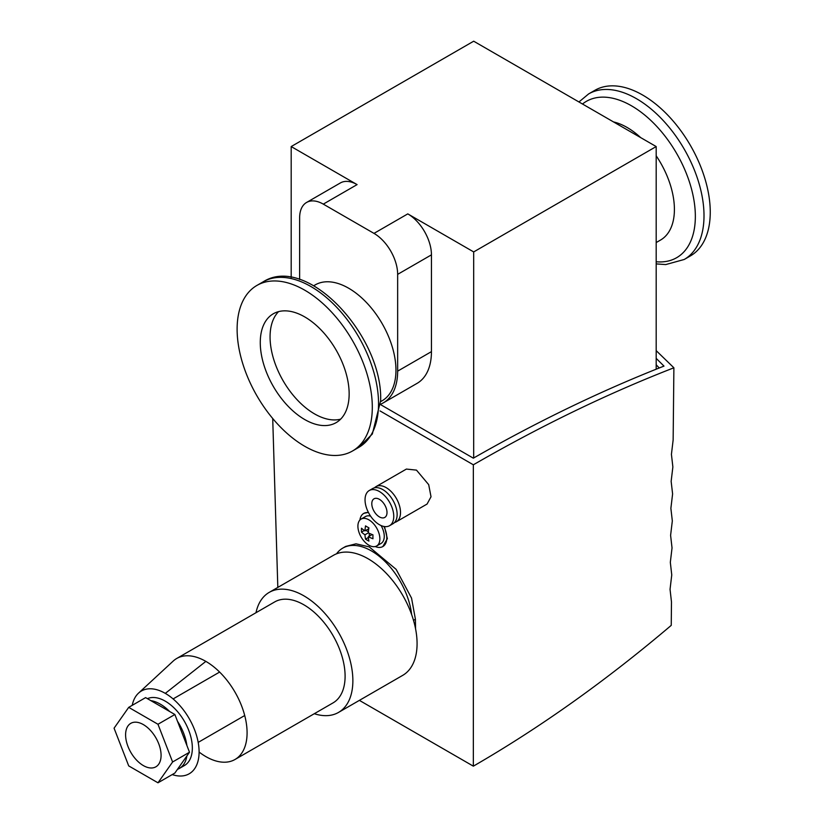 <?xml version="1.0" encoding="UTF-8"?>
<svg xmlns="http://www.w3.org/2000/svg" width="824" height="824" viewBox="0 0 824 824"><rect width="100%" height="100%" fill="white"/><g stroke="black" fill="none" stroke-linecap="round" stroke-linejoin="round"><path stroke-width="1.24" d="M671.426 454.343L673.146 439.934L673.888 367.792C607.587 393.563 540.74 425.895 473.347 464.798L473.347 766.166C540.101 727.602 606.062 680.665 671.241 625.365L671.478 601.932L670.046 589.345L671.756 574.936L670.324 562.349L672.034 547.929L670.602 535.342L672.322 520.933L670.88 508.346L672.6 493.937L671.148 481.35L672.868 466.93L671.426 454.343M656.182 350.633L673.888 367.792M473.347 766.166L359.388 700.369M473.347 464.798L380.029 410.918M272.713 418.489L277.822 587.419M336.522 553.821A57.35 33.114 60 0 1 342.784 548.104L345.678 546.425L355.989 543.819L369.245 546.899L396.138 569.353L411.547 598.1L415.409 619.226L415.553 628.722M363.93 513.321L368.369 512.374M384.489 526.557L387.342 538.659L382.841 546.549A19.117 11.042 60 0 1 375.198 546.549M374.457 487.839A20.312 11.732 60 0 1 376.002 486.623L406.397 469.072L416.481 470.123L428.696 484.667L431.024 496.779L427.069 504.051L396.313 521.798A20.312 11.732 60 0 1 394.48 522.529M383.902 526.464A19.117 11.042 60 0 1 382.841 546.549M376.002 486.623A20.312 11.732 60 0 1 386.157 487.623A20.312 11.732 60 0 1 399.424 505.524A20.312 11.732 60 0 1 396.313 521.798M656.182 358.368L663.99 366.103C600.933 390.864 537.392 421.558 473.347 458.175L380.564 404.615M342.784 548.104A57.35 33.114 60 0 1 384.365 560.825A57.35 33.114 60 0 1 411.629 614.529M359.903 520.047A19.117 11.042 60 0 1 363.724 513.434A19.117 11.042 60 0 1 368.503 512.631M659.241 367.978L656.182 364.785M361.118 519.068A15.532 8.971 60 0 1 368.884 519.841A15.532 8.971 60 0 1 379.874 538.865A15.532 8.971 60 0 1 376.65 545.972A15.532 8.971 60 0 1 368.884 545.21A15.532 8.971 60 0 1 357.904 526.186A15.532 8.971 60 0 1 361.118 519.068L365.516 516.535A15.532 8.971 60 0 1 370.594 516.143M381.079 525.558A15.532 8.971 60 0 1 381.048 543.438L376.65 545.972M372.922 536.826A37.358 21.568 120 0 0 372.973 538.752A38.161 22.032 180 0 1 368.349 536.733A38.161 22.032 120 0 0 368.915 541.09A37.358 21.568 180 0 1 365.537 539.143A38.161 22.032 -60 0 1 364.97 534.786A38.161 22.032 180 0 1 361.478 532.119A37.358 21.568 -60 0 1 361.427 530.192A37.358 21.568 -60 0 1 361.478 528.215A38.161 22.032 0 0 0 364.97 530.883A38.161 22.032 -60 0 1 365.537 525.877A37.358 21.568 0 0 0 368.915 527.824A38.161 22.032 120 0 0 368.349 532.829A38.161 22.032 0 0 0 372.973 534.848A37.358 21.568 120 0 0 372.922 536.826M291.191 277.42L291.191 146.559L473.687 41.2L656.182 146.559L473.687 251.928L407.787 213.88A33.454 19.312 60 0 1 431.446 254.853L431.446 351.632A69.298 40.016 60 0 1 417.088 383.356L383.294 402.864A69.298 40.016 60 0 1 380.585 404.203M299.637 279.491L299.637 217.783A33.454 19.312 60 0 1 306.569 202.467L340.363 182.949A33.454 19.312 60 0 1 357.091 184.607L291.191 146.559M473.687 457.989L473.687 251.928M656.182 369.193L656.182 146.559M656.182 242.555L660.549 240.042A66.909 38.635 -120 0 0 656.182 155.798M640.701 137.629A66.909 38.635 -120 0 0 627.095 127.452A66.909 38.635 -120 0 0 613.478 121.911M690.461 255.883A95.584 55.187 -120 0 0 705.107 179.282A95.584 55.187 -120 0 0 642.669 95.048A95.584 55.187 -120 0 0 594.866 90.321L588.624 93.926A95.584 55.187 -120 0 1 636.416 98.664A95.584 55.187 -120 0 1 698.865 182.897A95.584 55.187 -120 0 1 684.208 259.488L690.461 255.883M369.245 490.527L372.623 488.57A20.312 11.732 60 0 1 382.779 489.58A20.312 11.732 60 0 1 396.045 507.481A20.312 11.732 60 0 1 392.935 523.755L389.556 525.702A20.312 11.732 60 0 1 379.401 524.703A20.312 11.732 60 0 1 366.134 506.801A20.312 11.732 60 0 1 369.245 490.527A20.312 11.732 60 0 1 379.401 491.526A20.312 11.732 60 0 1 392.667 509.428A20.312 11.732 60 0 1 389.556 525.702M306.569 202.467A33.454 19.312 60 0 1 323.296 204.125L373.993 233.388A33.454 19.312 60 0 1 397.652 274.361L397.652 371.14A69.298 40.016 60 0 1 383.294 402.864M365.877 530.357L368.421 531.82M361.478 532.119L364.352 530.46M368.349 532.829L364.97 534.786M369.255 533.283L369.255 536.208M368.4 537.485L365.537 539.143M372.16 534.539L368.349 536.733M368.781 528.689L364.97 530.883M313.738 285.743L315.19 284.898A66.909 38.635 60 0 1 348.645 288.215A66.909 38.635 60 0 1 392.358 347.182A66.909 38.635 60 0 1 382.099 400.794L380.647 401.638M379.401 499.334A10.753 6.211 60 0 1 386.425 508.81A10.753 6.211 60 0 1 384.777 517.431A10.753 6.211 60 0 1 379.401 516.895A10.753 6.211 60 0 1 372.376 507.419A10.753 6.211 60 0 1 374.024 498.798A10.753 6.211 60 0 1 379.401 499.334M237.116 329.188A95.584 55.187 60 0 1 256.913 285.434A95.584 55.187 60 0 1 330.579 311.039A95.584 55.187 60 0 1 372.304 407.241A95.584 55.187 60 0 1 352.507 450.996A95.584 55.187 60 0 1 278.842 425.39A95.584 55.187 60 0 1 237.116 329.188M255.986 612.716A69.298 40.016 60 0 1 269.211 592.384L333.432 555.314A69.298 40.016 60 0 1 386.827 573.885A69.298 40.016 60 0 1 417.078 643.626A69.298 40.016 60 0 1 402.73 675.35L338.52 712.42A69.298 40.016 60 0 1 314.294 713.708M269.211 592.384A69.298 40.016 60 0 1 322.617 610.955A69.298 40.016 60 0 1 352.868 680.696A69.298 40.016 60 0 1 338.52 712.42M260.271 342.557A62.851 36.287 60 0 1 273.29 313.789A62.851 36.287 60 0 1 321.721 330.62A62.851 36.287 60 0 1 349.149 393.872A62.851 36.287 60 0 1 336.13 422.64A62.851 36.287 60 0 1 287.7 405.81A62.851 36.287 60 0 1 260.271 342.557M278.574 311.627A62.851 36.287 -120 0 0 270.066 336.903A62.851 36.287 -120 0 0 294.343 396.643A62.851 36.287 -120 0 0 340.652 419.148M132.221 705.334A47.792 27.594 60 0 1 138.514 693.149L173.174 661.095A58.308 33.66 60 0 1 176.707 658.489L274.711 601.911A58.308 33.66 60 0 1 319.64 617.526A58.308 33.66 60 0 1 345.102 676.205A58.308 33.66 60 0 1 333.02 702.903L235.015 759.481A58.308 33.66 60 0 1 205.856 756.597A58.308 33.66 60 0 1 199.099 752.054M176.707 658.489A58.308 33.66 60 0 1 205.856 661.384A58.308 33.66 60 0 1 247.087 732.794A58.308 33.66 60 0 1 235.015 759.481M138.514 693.149A47.792 27.594 60 0 1 165.305 693.375A47.792 27.594 60 0 1 199.099 751.89A47.792 27.594 60 0 1 199.099 751.91A47.792 27.594 60 0 1 199.099 751.931A47.792 27.594 60 0 1 172.206 774.581M165.305 693.375L205.856 661.384M147.424 698.659A38.234 22.073 60 0 1 176.429 710.37A38.234 22.073 60 0 1 192.342 748.007A38.234 22.073 60 0 1 184.422 765.517L179.354 768.442A38.234 22.073 60 0 1 177.479 769.328L174.873 773.046L157.971 782.8L172.607 761.984L189.499 752.23L186.893 755.938A38.234 22.073 60 0 1 179.354 768.442M169.641 711.493L150.833 700.627A38.234 22.073 60 0 1 169.641 711.493L174.873 714.511L177.479 721.247A38.234 22.073 60 0 1 186.893 745.493L189.499 752.23M177.479 769.328L186.893 755.938M186.893 745.493L177.479 721.247M172.607 761.984L157.971 724.265L128.709 707.363L145.601 697.609L150.833 700.627M128.709 707.363L114.073 728.189L128.709 765.898L157.971 782.8M157.971 724.265L174.873 714.511M125.598 734.843A25.091 14.482 60 0 1 130.789 723.348A25.091 14.482 60 0 1 150.133 730.074A25.091 14.482 60 0 1 161.082 755.33A25.091 14.482 60 0 1 155.88 766.814A25.091 14.482 60 0 1 136.547 760.089A25.091 14.482 60 0 1 125.598 734.843M415.409 619.226L413.504 620.328M656.182 261.754A90.269 52.118 -120 0 0 694.096 201.138A90.269 52.118 -120 0 0 631.514 105.822A90.269 52.118 -120 0 0 582.496 104.02M357.091 184.607L323.296 204.125M373.993 233.388L407.787 213.88M397.652 371.14L431.446 351.632M431.446 254.853L397.652 274.361M358.749 447.391L372.335 434.021L380.647 400.701C382.954 336.439 307.208 253.638 263.165 281.829A95.584 55.187 60 0 1 336.831 307.434A95.584 55.187 60 0 1 378.546 403.626A95.584 55.187 60 0 1 358.749 447.391L352.507 450.996M656.182 263.896L665.72 264.576L684.208 259.488M578.942 101.97L588.624 93.926M263.165 281.829L256.913 285.434M198.193 742.393L244.718 715.52M173.102 698.927L219.627 672.065"/></g></svg>
